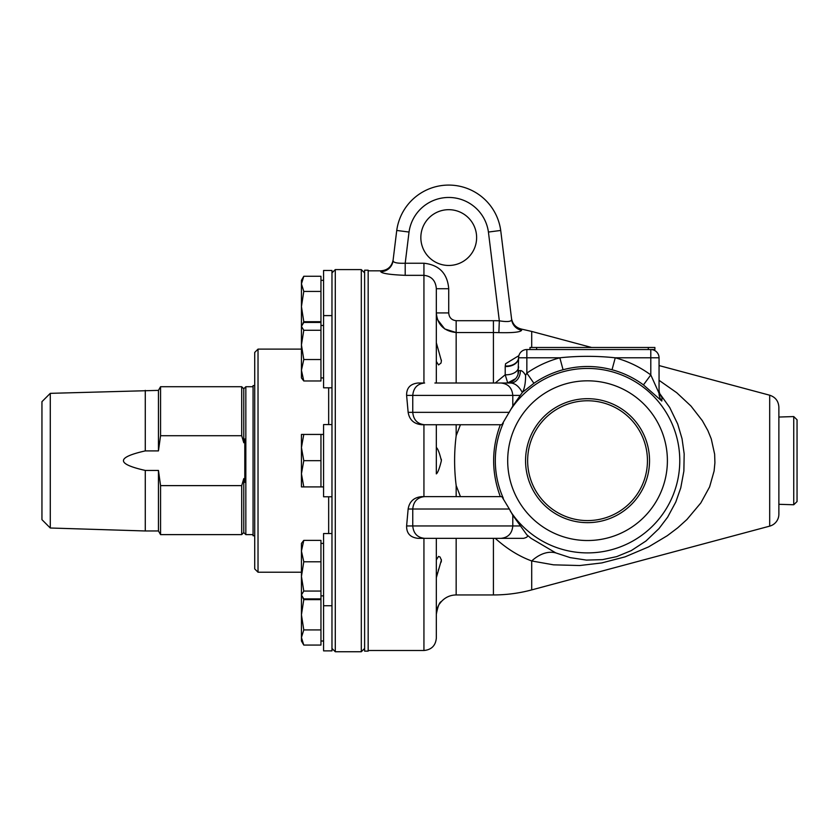 <?xml version="1.0" encoding="UTF-8"?>
<svg xmlns="http://www.w3.org/2000/svg" width="839" height="839" viewBox="0 0 839 839"><rect width="100%" height="100%" fill="white"/><g stroke="black" fill="none" stroke-linecap="round" stroke-linejoin="round"><path stroke-width="1.26" d="M769.688 526.137L769.688 395.211C775.446 397.13 778.508 401.115 778.875 407.177L778.875 514.16A12.396 12.396 0 0 1 769.688 526.137L531.706 589.901L531.706 560.966A41.31 26.701 111.5 0 1 555.817 552.911L531.056 538.334L526.777 534.737C528.434 536.194 527.343 537.4 523.515 538.344M793.746 504.763L778.875 504.302L778.875 417.046L793.746 416.574L793.746 504.763L797.05 501.565L797.05 419.773L793.746 416.574M649.533 460.674A61.981 61.981 0 0 1 587.541 522.655A61.981 61.981 0 0 1 525.56 460.674A61.981 61.981 0 0 1 587.541 398.693A61.981 61.981 0 0 1 649.533 460.674M368.164 270.829L380.822 270.829C387.649 270.284 391.75 266.655 393.124 259.954L396.742 230.452A52.469 52.469 0 0 1 500.715 230.452L511.675 319.711L500.715 230.452L488.424 232.046L499.32 320.813A152.992 152.992 0 0 0 493.426 320.697L456.164 320.697C451.592 320.152 449.106 317.562 448.729 312.926L436.332 312.926C437.35 324.641 443.957 331.174 456.164 332.527L444.754 328.951L437.622 319.795M420.842 237.573A27.886 27.886 0 0 1 462.677 213.421A27.886 27.886 0 0 1 462.677 261.726A27.886 27.886 0 0 1 420.842 237.573M500.715 230.452A52.469 52.469 0 0 0 396.742 230.452A52.469 52.469 0 0 1 500.715 230.452A52.469 52.469 0 0 0 396.742 230.452L393.019 260.845C393.533 262.691 397.592 263.488 405.206 263.236L405.206 275.339L423.936 275.339C431.54 276.178 435.672 280.635 436.332 288.721L436.332 383.004M448.729 312.926L448.729 288.721L436.332 288.721M493.426 320.697L493.426 332.527A141.256 141.256 0 0 1 498.869 332.632L499.32 320.813C507.05 322.061 511.161 321.694 511.675 319.711A12.396 12.281 173 0 0 521.617 330.262L521.47 329.087C515.849 327.671 512.535 324.116 511.517 318.421M396.742 230.452L409.033 232.046A40.073 40.073 0 0 1 488.424 232.046M498.869 332.632C512.87 332.947 520.453 332.16 521.617 330.262M380.822 270.829L380.717 271.668A12.396 12.344 -173 0 0 393.019 260.845M380.717 271.668C381.955 273.493 390.125 274.71 405.206 275.339M527.637 460.674A59.905 59.905 0 0 1 617.494 408.792A59.905 59.905 0 0 1 617.494 512.556A59.905 59.905 0 0 1 527.637 460.674M460.433 424.733L456.164 435.777C454.088 452.347 454.088 468.938 456.175 485.561L460.433 496.615M456.164 538.344L456.164 594.945L493.426 594.945L493.426 538.344L495.262 538.344C506.871 548.779 519.016 556.32 531.706 560.966L553.53 564.836L579.592 565.538L601.678 562.948L625.055 556.865L648.557 546.913L667.309 535.681L677.692 527.846L686.952 519.477L700.827 502.939L709.616 486.882L714.104 471.015L714.912 462.75L714.639 454.193L711.262 438.881L707.885 430.606L702.348 420.685L690.979 406.055L676.748 392.736L659.055 380.319M436.332 424.733L436.332 473.878C437.801 472.797 439.479 468.393 441.387 460.674C439.552 453.091 437.864 448.697 436.332 447.46M436.332 601.553L436.332 582.864M436.332 614.777L436.332 614.211C437.864 606.251 439.552 602.035 441.387 601.553C439.479 602.171 437.801 606.387 436.332 614.211L436.794 610.005M436.332 538.344L436.332 638.112C435.598 645.642 431.466 649.774 423.936 650.508L423.936 538.344M436.332 338.484L436.332 319.795M424.628 496.615C417.423 497.349 413.47 501.481 412.757 509.011L509.336 509.011L501.858 496.615L421.839 496.615C414.005 497.338 409.432 501.47 408.142 509.011L412.757 509.011L412.757 525.948L406.611 525.948L408.142 509.011M435.378 424.733L423.936 424.733L423.936 496.615L435.378 496.615M406.611 525.948C406.475 533.363 410.292 537.495 418.063 538.344L523.505 538.344M500.925 538.344C508.13 537.61 512.084 533.478 512.797 525.948L512.797 515.251L526.777 534.737M424.628 538.344C417.423 537.61 413.47 533.478 412.757 525.948L520.065 525.948M509.336 509.011L512.797 515.251M456.164 320.697L456.164 332.527L493.426 332.527L493.426 383.004L510.699 383.004L434.885 383.004M436.332 342.763L441.387 360.864L441.01 363.056L438.556 364.923L436.332 361.452M424.628 424.733L421.839 424.733C414.005 424.01 409.432 419.878 408.142 412.337L406.611 395.4C406.475 387.975 410.292 383.853 418.063 383.004L424.628 383.004C417.423 383.738 413.47 387.87 412.757 395.4L512.797 395.4L512.797 406.086L501.858 424.733L424.628 424.733C417.423 423.989 413.47 419.867 412.757 412.337L412.757 395.4L406.611 395.4M500.317 496.615C491.423 472.651 491.423 448.687 500.317 424.733M659.055 357.802A8.264 8.264 0 0 0 650.802 349.538L650.802 357.802L659.055 357.802L659.055 393.281L650.802 374.939A106.532 106.532 0 0 0 615.249 357.802C596.781 355.841 578.312 355.841 559.844 357.802A106.532 106.532 0 0 0 526.85 373.114L525.602 375.358C523.672 372.097 521.931 370.513 520.39 370.607A12.396 9.69 -90 0 1 510.699 383.004C515.198 383.308 519.068 386.475 522.309 392.484L512.797 406.086M500.925 383.004C508.13 383.738 512.084 387.87 512.797 395.4L520.065 395.4M441.366 459.887L441.304 459.185M436.332 559.896L438.524 556.414L440.056 557.012L441.387 560.106L436.385 577.494M436.794 574.988L437.339 573.006M438.325 570.153L439.196 567.909M441.178 562.109L441.304 561.385M441.345 561.018L441.345 559.592M456.164 594.945C450.302 595.05 445.373 597.253 441.387 601.553L439.217 604.258M438.325 605.789L437.329 608.128M441.366 360.487L441.304 359.952M525.602 375.358C525.592 382.93 524.543 388.572 522.466 392.295L522.309 392.484M659.811 393.701L669.721 407.513L677.713 424.052L682.044 438.745L684.173 453.868L683.869 471.13L680.744 487.941L675.794 502.016L667.645 517.16L658.951 528.633L646.02 540.966L631.285 550.594L616.655 556.635L602.507 559.634L586.409 560.095L570.195 557.62L555.817 552.911M536.614 349.538L536.614 347.472L654.892 347.472L654.892 349.538L526.85 349.538A8.264 8.264 0 0 0 518.596 357.802L559.844 357.802L563.063 369.747C579.382 365.416 595.711 365.416 612.03 369.747L615.249 357.802L650.802 357.802L650.802 374.939L643.45 384.902L661.803 401.032L662.013 397.518L660.345 394.917M522.466 392.295L533.908 383.287A94.157 94.157 0 0 1 563.063 369.747M518.88 355.642L505.56 363.769L505.214 366.496A12.396 8.726 0 0 0 518.596 357.802L518.041 374.257M518.596 357.634L518.596 357.582A8.264 8.264 0 0 1 526.85 349.538L526.85 373.114L533.908 383.287M518.596 366.832A12.396 7.96 -0 0 1 505.214 374.771L495.262 383.004M520.39 370.607L518.596 370.607A12.396 12.396 0 0 1 506.2 383.004L507.721 382.909L505.214 374.771L505.214 366.496M659.055 393.281A12.396 12.354 180 0 0 661.803 401.032M659.055 389.506A12.396 12.354 180 0 0 662.013 397.518M518.418 358.914L518.596 357.582A12.396 8.778 1.5 0 1 505.214 366.003M515.618 378.662L507.721 382.909M364.619 460.674L364.619 270.21L368.164 270.21L368.164 651.127L364.619 651.127L364.619 460.674M335.285 651.746L335.285 269.592L361.305 269.592L361.305 651.746L335.285 651.746L331.971 648.442M331.971 387.807L323.581 387.807L323.581 270.473L331.971 270.473L331.971 650.875L323.581 650.875L323.581 533.541L331.971 533.541M258.024 349.118L254.72 352.432L254.72 568.915L258.024 572.219L258.024 349.118L301.442 349.118M254.72 385.583L253.063 385.583L253.063 535.764L254.72 535.764M50.277 393.344L50.277 528.004L41.95 519.666L41.95 401.671L50.277 393.344L158.456 390.376L158.456 450.9L160.564 435.714L241.705 435.714L241.705 386.716L160.564 386.716L160.564 435.714M145.273 390.376L145.273 450.9L158.456 450.9M145.273 450.9C130.706 454.182 123.427 457.444 123.459 460.674C123.427 463.904 130.706 467.155 145.273 470.438L145.273 530.972L158.456 530.972L160.564 534.621L241.705 534.621L241.705 485.624L160.564 485.624L158.456 470.438L145.273 470.438M158.456 470.438L158.456 530.972M160.564 485.624L160.564 534.621M241.705 485.624L243.771 478.608L244.799 482.373L244.799 438.965L243.771 442.74L241.705 435.714M243.771 442.74L243.771 388.782L245.837 386.716L245.837 534.621L243.771 532.555L241.705 534.621M243.771 478.608L243.771 532.555M301.442 486.903L301.442 434.434L303.781 434.434L301.442 447.554L303.781 460.674L301.442 473.794L303.781 486.903L301.442 486.903M303.781 434.434L320.959 434.434L320.959 486.903L303.781 486.903M320.959 460.674L303.781 460.674M331.971 496.772L323.581 496.772L323.581 424.576L331.971 424.576M301.442 551.087L301.442 543.399L303.781 540.379L301.442 551.087L303.781 561.794L301.442 576.424L301.442 551.087M301.442 595.868L301.442 576.424L303.781 591.055L301.442 594.977L303.781 598.899L320.959 598.899L320.959 645.065L303.781 645.065L301.442 637.493L301.442 595.868L301.977 596.802M303.781 540.379L320.959 540.379L320.959 598.899M320.959 591.055L303.781 591.055M320.959 561.794L303.781 561.794M323.581 641.006L320.959 641.006M303.781 645.065L301.442 641.006L301.442 637.493L303.781 629.921L320.959 629.921M320.959 599.623L303.781 599.623L301.442 614.777L303.781 629.921M302.973 598.113L303.781 599.623M323.581 280.331L320.959 280.331M303.781 276.272L320.959 276.272L320.959 380.969L303.781 380.969L301.442 377.938L301.442 280.331L303.781 276.272L301.442 283.855L303.781 291.427L301.442 306.571L303.781 321.715L302.973 323.225M320.959 291.427L303.781 291.427M320.959 321.715L303.781 321.715M320.959 330.283L303.781 330.283L301.442 344.913L303.781 359.543L301.442 370.251L303.781 380.969M320.959 359.543L303.781 359.543M320.959 322.449L303.781 322.449L301.442 326.361L303.781 330.283M536.614 347.472L529.996 347.472L529.996 349.538M667.393 460.674A79.852 79.852 0 0 1 587.541 540.526A79.852 79.852 0 0 1 507.689 460.674A79.852 79.852 0 0 1 587.541 380.822A79.852 79.852 0 0 1 667.393 460.674M448.729 288.721C447.407 273.388 439.143 264.893 423.936 263.236L405.206 263.236L409.033 232.046M423.936 263.236L423.936 383.004M456.164 485.561L456.164 496.615M456.164 424.733L456.164 435.777M456.164 332.527L456.164 383.004M503.306 498.219A92.227 92.227 0 0 1 503.306 423.118M510.353 410.198A92.227 92.227 0 0 1 668.662 416.784A92.227 92.227 0 0 1 587.541 552.901A92.227 92.227 0 0 1 510.353 511.14M509.336 412.337L408.142 412.337M612.03 369.747A94.157 94.157 0 0 1 643.45 384.902M591.537 347.472L531.706 331.436L531.706 347.472M328.668 496.772L328.668 533.541M328.668 387.807L328.668 424.576M648.285 347.472L648.285 349.538M368.164 650.508L423.936 650.508M769.688 395.211L659.055 365.563M521.47 329.087L531.706 331.436M493.426 594.945C506.41 594.935 519.173 593.257 531.706 589.901M331.971 272.895L335.285 269.592M364.619 272.895L361.305 269.592M364.619 648.442L361.305 651.746M258.024 572.219L301.442 572.219M158.456 390.376L160.564 386.716M50.277 528.004L145.273 530.972M245.837 534.621L253.063 534.621M245.837 386.716L253.063 386.716M243.771 388.782L241.705 386.716M320.959 486.903L323.581 486.903M320.959 434.434L323.581 434.434M320.959 595.868L323.581 595.868M320.959 543.399L323.581 543.399M323.581 605.737L331.971 605.737M320.959 377.938L323.581 377.938M320.959 325.469L323.581 325.469M301.442 325.469L301.977 324.546M323.581 315.611L331.971 315.611"/></g></svg>
